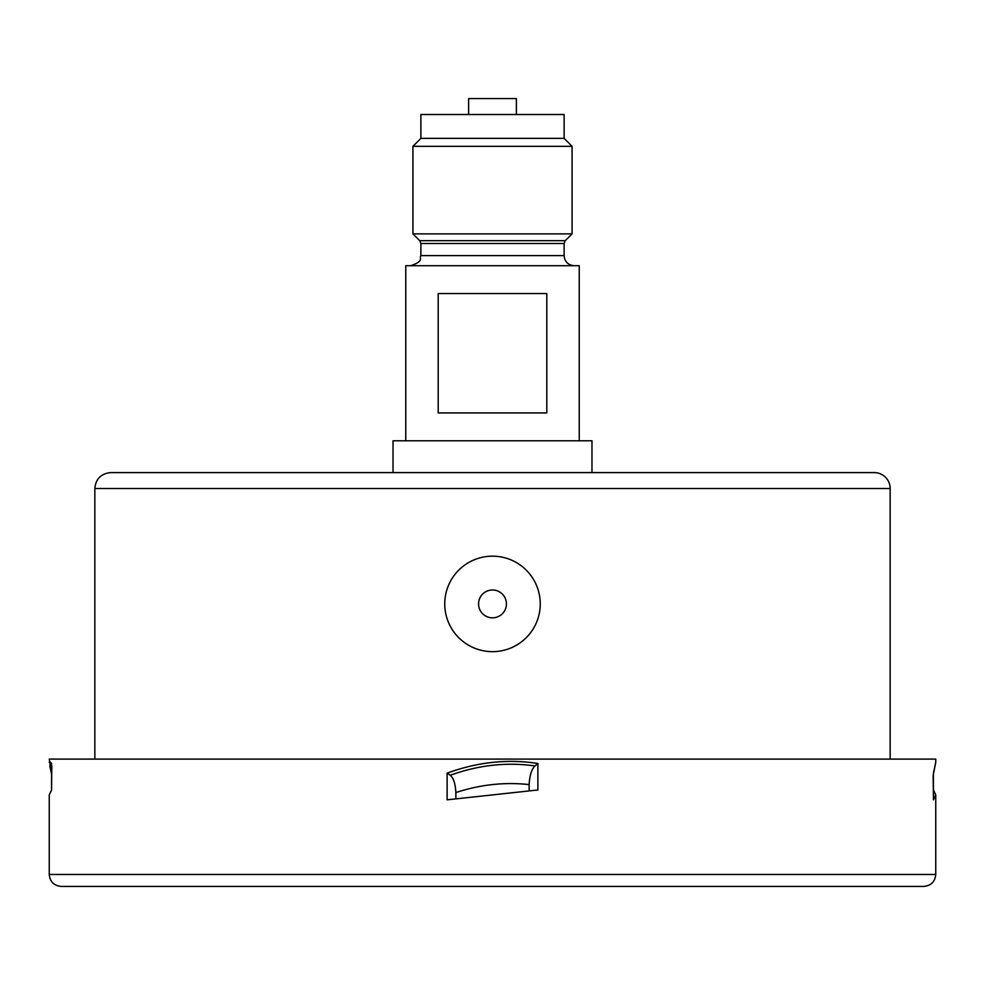 <?xml version="1.0" encoding="UTF-8"?>
<svg xmlns="http://www.w3.org/2000/svg" width="985" height="985" viewBox="0 0 985 985"><rect width="100%" height="100%" fill="white"/><g stroke="black" fill="none" stroke-linecap="round" stroke-linejoin="round"><path stroke-width="1.48" d="M890.157 759.09L890.157 488.511A15.92 15.92 0 0 0 874.668 472.603L110.332 472.603L874.668 472.603M529.142 784.589L529.142 790.918L537.884 789.97L447.116 799.832L447.116 773.163C477.368 762.033 507.632 758.807 537.884 763.474L534.929 765.948C531.58 769.223 529.647 775.441 529.142 784.589C504.714 781.905 480.286 784.565 455.858 792.556L455.858 798.872M933.337 774.702L935.75 762.365L933.423 773.163L933.46 799.746L933.127 775.281M51.663 774.702L49.25 759.09L935.75 759.09L935.75 762.365M933.46 790.007L935.75 794.895L933.423 799.832M49.25 762.365L49.632 761.38L51.577 763.474L51.54 790.007L51.54 774.222M51.823 765.948L51.577 789.97L49.25 794.895L49.25 874.471C49.952 881.723 53.941 885.7 61.181 886.414L923.819 886.414C931.059 885.7 935.048 881.723 935.75 874.471L49.25 874.471M447.116 773.163L450.231 775.281C453.494 777.928 455.365 783.691 455.858 792.556M51.54 774.013L49.841 766.17L50.161 764.237L51.54 765.53M539.521 612.227A47.748 47.748 0 0 1 484.189 650.925A47.748 47.748 0 0 1 445.479 595.593A47.748 47.748 0 0 1 500.811 556.894A47.748 47.748 0 0 1 539.521 612.227M506.216 606.329A13.925 13.925 0 0 0 494.926 590.2A13.925 13.925 0 0 0 478.784 601.49A13.925 13.925 0 0 0 490.074 617.62A13.925 13.925 0 0 0 506.216 606.329M564.122 243.504L564.122 255.595L420.878 255.595L420.878 243.504L564.122 243.504L565.304 240.648L419.696 240.648L412.924 233.876L572.076 233.876L565.304 240.648M405.758 440.775L405.758 265.704L579.242 265.704L579.242 440.775M564.122 138.38L420.878 138.38L420.878 114.506L564.122 114.506L564.122 138.38L572.076 146.334L572.076 233.876M546.798 293.555L438.202 293.555L438.202 412.924L546.798 412.924L546.798 293.555M393.027 472.098L393.027 440.775L591.973 440.775L591.973 472.098M412.924 233.876L412.924 146.334L572.076 146.334M468.626 114.506L468.626 98.586L516.374 98.586L516.374 114.506M110.332 472.603C100.889 473.748 95.717 479.042 94.843 488.511L890.157 488.511M537.884 789.97L537.884 763.474M450.231 775.281C478.464 765.049 506.696 761.934 534.929 765.948M94.843 488.511L94.843 759.09M935.75 874.471L935.75 794.895M420.878 243.504L419.696 240.648M420.878 255.595C418.834 258.624 424.806 260.717 410.77 265.704M564.122 255.595C564.713 261.739 568.086 265.1 574.23 265.704M420.878 138.38L412.924 146.334"/></g></svg>
